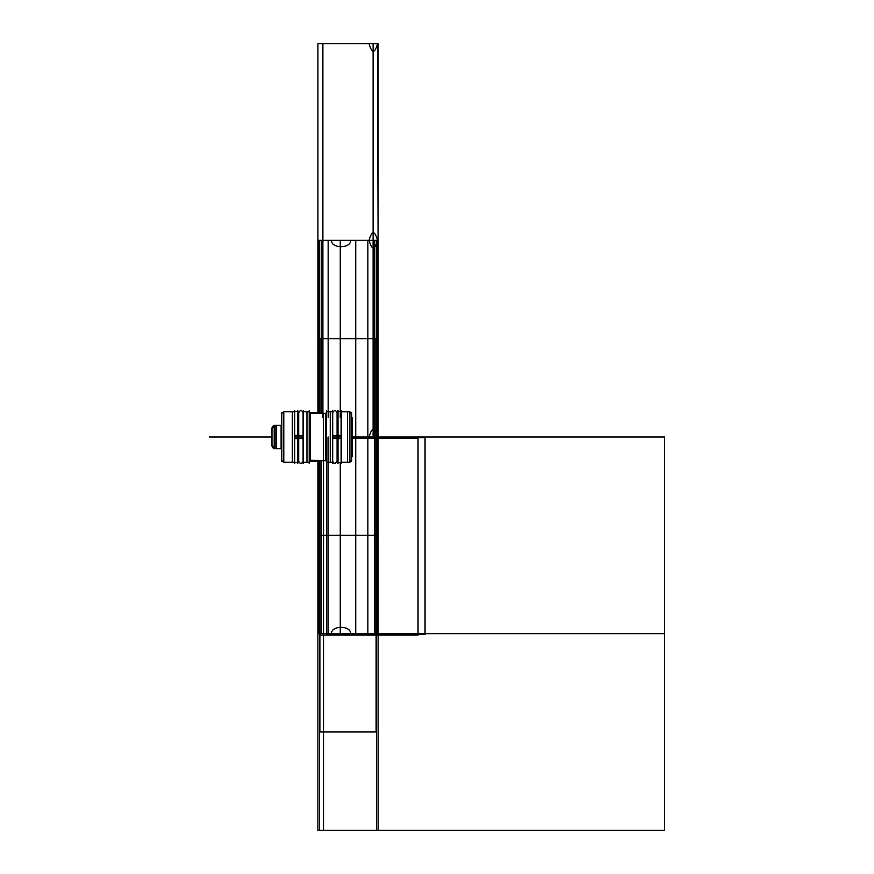 <?xml version="1.0" encoding="UTF-8"?>
<svg xmlns="http://www.w3.org/2000/svg" width="874" height="874" viewBox="0 0 874 874"><rect width="100%" height="100%" fill="white"/><g stroke="black" fill="none" stroke-linecap="round" stroke-linejoin="round"><path stroke-width="1.31" d="M351.599 461.385L351.599 412.615M349.895 411.894L351.709 413.708L351.709 460.336L349.895 462.106L351.599 460.445L351.599 413.555L351.599 460.445L349.895 462.149L351.599 460.445L351.599 413.555L349.895 411.851L351.599 413.555L351.599 460.445L351.599 413.555L349.895 411.851L351.599 413.555M349.622 411.578L351.709 413.664L349.622 411.578L349.622 462.422L351.709 460.336L349.622 462.422M341.231 462.27L349.895 462.27L349.895 411.676L349.895 462.324L347.481 462.324L347.481 411.676L349.895 411.73L341.231 411.73M349.72 411.676L347.481 411.676M347.481 462.324L349.72 462.324M341.275 463.329L341.275 410.671M337.867 459.145L337.08 459.145M337.867 414.855L337.08 414.855M341.089 410.474L341.089 463.526M337.867 438.606L341.231 438.606L341.231 411.49L337.867 411.49L337.867 438.606M341.089 437L338.019 437L341.089 437M337.867 462.51L337.867 435.394L341.231 435.394L341.231 462.51L337.867 462.51M338.019 410.474L338.019 463.526M332.699 412.812L332.699 461.188L332.699 435.481L337.08 435.481L337.08 461.188C335.561 464.138 334.097 464.138 332.699 461.188C333.518 464.028 334.971 464.028 337.08 461.188L337.08 437L332.699 437L337.08 437L337.08 412.812C335.682 409.862 334.218 409.862 332.699 412.812L332.699 438.519L337.08 438.519L337.08 412.812M332.513 463.329L332.513 410.671M332.655 462.27L326.417 462.324L326.417 411.676L332.655 411.73L332.655 462.324L326.417 462.324L332.655 462.27M332.601 411.676L330.252 411.676L332.601 411.676M330.252 462.324L332.601 462.324L330.252 462.324L330.252 411.676M326.559 463.329L326.559 410.671M309.374 413.173A0.94 0.94 180 0 0 310.314 413.588L325.478 413.555L325.478 460.456A0.94 0.94 180 0 1 326.417 460.827M309.374 460.827A0.94 0.94 180 0 1 310.314 460.412L310.314 413.544L325.478 413.555A0.94 0.94 180 0 0 326.417 413.173M325.62 417.444L325.62 413.555A0.94 0.94 -0 0 0 326.417 413.129A0.94 0.94 180 0 1 325.62 413.555A0.94 0.94 -0 0 0 326.417 413.129A0.94 0.94 180 0 1 325.62 413.555L325.62 460.445A0.94 0.94 180 0 1 326.417 460.871A0.94 0.94 -0 0 0 325.62 460.445A0.94 0.94 180 0 1 326.417 460.871A0.94 0.94 -0 0 0 325.62 460.445A0.94 0.94 180 0 1 326.417 460.871A0.94 0.94 180 0 0 325.478 460.456L310.314 460.445L317.24 460.445L310.314 460.445L309.221 461.385M325.478 460.39L310.314 460.39M325.478 413.61L310.314 413.61M325.882 413.555L323.522 413.555L325.882 413.555M323.522 460.412L309.374 460.248L325.882 460.445L323.522 460.445L323.522 413.555M351.709 417.477L352.298 417.477L352.298 456.556L351.709 456.523M310.161 460.445A0.94 0.94 0 0 0 309.374 460.871A0.94 0.94 0 0 1 310.161 460.445L310.161 413.555A0.94 0.94 0 0 1 309.374 413.129A0.94 0.94 0 0 0 310.161 413.555A0.94 0.94 0 0 1 309.374 413.129A0.94 0.94 0 0 0 310.161 413.555L310.161 460.445A0.94 0.94 0 0 0 309.374 460.871A0.94 0.94 0 0 1 310.161 460.445L310.161 413.555A0.94 0.94 0 0 1 309.374 413.129A0.94 0.94 0 0 0 310.161 413.555L310.161 460.445A0.94 0.94 0 0 0 309.374 460.871A0.94 0.94 0 0 1 310.161 460.445L310.161 425.267M309.221 463.329L309.221 410.671M309.374 462.27L303.125 462.324L303.125 411.676L309.374 411.73L309.374 462.324L303.125 462.324L309.374 462.27M309.32 411.676L306.971 411.676L309.32 411.676M306.971 462.324L309.32 462.324L306.971 462.324L306.971 411.676M303.278 463.329L303.278 410.671M298.711 459.145L297.925 459.145M298.711 414.855L297.925 414.855M297.772 410.474L297.772 463.526M294.549 438.606L297.925 438.606L297.925 411.49L294.549 411.49L294.549 438.606M297.772 437L294.702 437L297.772 437M294.549 462.51L294.549 435.394L297.925 435.394L297.925 462.51L294.549 462.51M294.702 410.474L294.702 463.526M298.711 438.519L303.092 438.519L303.092 412.812C301.683 409.862 300.23 409.862 298.711 412.812L298.711 438.519M298.711 412.812L298.711 461.188L298.711 435.481L303.092 435.481L303.092 461.188L303.092 437L298.711 437L303.092 437L303.092 412.812M294.516 463.329L294.516 410.671M294.549 462.27L283.471 462.27L283.471 411.676L294.549 411.73M294.68 411.676L292.309 411.676L294.68 411.676M292.309 462.324L294.68 462.324L292.309 462.324L292.309 411.676M283.471 462.051L281.701 460.292L281.701 413.664L283.471 411.949M283.788 411.578L281.701 413.664L283.788 411.578L283.788 462.422L281.701 460.336L283.788 462.422M283.635 462.27L281.81 460.445L283.471 462.106L281.81 460.445L281.81 413.555L283.471 411.894M283.635 411.73L281.81 413.555L281.81 460.445L281.81 413.555L281.81 460.445L283.471 462.106M281.81 461.385L281.81 412.615M283.689 411.676L283.689 448.733M281.1 448.646L274.196 448.646L281.1 448.733L281.1 425.267L281.701 425.288M281.1 425.354L274.196 425.321L274.196 448.679L281.1 448.679L275.113 448.679L275.113 425.321L275.113 448.679L281.701 448.712M276.61 425.321L274.239 425.321L276.61 425.321L276.61 448.679M271.978 428.468A3.125 3.125 0 0 1 274.196 425.485A3.125 3.125 0 0 0 271.978 428.457A3.125 3.125 0 0 1 274.196 425.463A3.125 3.125 0 0 0 271.978 428.457A3.125 3.125 0 0 1 274.196 425.463A3.125 3.125 0 0 0 271.978 428.457A3.125 3.125 0 0 1 274.196 425.463A3.125 3.125 0 0 0 271.989 428.61L275.255 425.332L271.978 428.457M271.978 445.543L275.255 448.668L271.978 445.543A3.125 3.125 -0 0 0 274.196 448.515A3.125 3.125 0 0 1 271.978 445.543A3.125 3.125 0 0 0 274.196 448.537A3.125 3.125 0 0 1 271.978 445.543A3.125 3.125 0 0 0 274.196 448.537A3.125 3.125 0 0 1 271.978 445.543A3.125 3.125 0 0 0 274.196 448.537M271.978 428.118L271.978 445.882M271.88 442.539L271.88 431.461M271.978 442.135L271.978 431.876M349.895 462.149L351.599 460.445M337.867 459.189L337.08 459.189L337.867 459.189M337.867 414.811L337.08 414.811L337.867 414.811M333.999 437L335.78 437L333.999 437M332.513 411.676L326.559 411.676L332.513 411.676M332.513 462.324L326.559 462.324L332.513 462.324M310.161 460.39L310.161 448.733M325.62 460.39L325.62 456.556M325.62 413.555L325.62 460.445L325.62 413.555A0.94 0.94 -0 0 0 326.417 413.129A0.94 0.94 -0 0 1 325.62 413.555L325.62 460.445A0.94 0.94 180 0 1 326.417 460.871M309.221 411.676L303.278 411.676L309.221 411.676M309.221 462.324L303.278 462.324L309.221 462.324M298.711 414.811L297.925 414.811L298.711 414.811M298.711 459.189L297.925 459.189L298.711 459.189M300.011 437L301.792 437L300.011 437M283.689 411.73L283.689 425.267M294.516 462.324L283.788 462.324L294.516 462.324M340.259 462.51L340.259 633.65L355.663 633.65L355.663 437L352.298 437L376.508 437L376.508 830.3L319.502 830.3L319.502 633.65L376.508 633.65L319.502 633.65L319.502 830.3L376.508 830.3L376.508 633.65L319.502 633.65L319.502 461.385L319.502 633.65L376.508 633.65L376.508 437L352.298 437L378.092 437L352.298 437L355.663 437L355.663 240.35L340.259 240.35L340.259 417.444M376.115 731.975L376.115 535.325L319.884 535.325L319.884 731.975L376.115 731.975L376.115 338.675L319.884 338.675L319.884 412.615L319.884 338.675L376.115 338.675L376.115 535.325L319.884 535.325L376.115 535.325L319.884 535.325L319.884 731.975L376.115 731.975M349.676 411.676L341.231 411.676L349.676 411.676M317.907 461.385L317.907 633.65L317.907 461.385L317.907 633.65L378.092 633.65L378.092 240.35L373.111 240.35L373.111 437L378.092 437L352.298 437L377.797 437L377.797 633.65L318.245 633.65L318.245 461.385L318.245 633.65L377.765 633.65L318.212 633.65L318.212 461.385L318.212 633.65L377.797 633.65L377.797 437L352.298 437L369.079 437C371.909 426.905 374.728 426.905 377.557 437L664.611 437L664.611 830.3L323.522 830.3L323.522 633.65L664.611 633.65L323.522 633.65L323.522 437L323.522 633.65L664.611 633.65L323.522 633.65L323.522 830.3L664.611 830.3L664.611 437L352.298 437L378.092 437L378.092 240.35L376.803 240.35L376.803 633.65L378.092 633.65L331.552 633.65C330.962 625.227 351.151 625.227 350.561 633.65L378.092 633.65L378.092 437L367.856 437L367.856 633.65L378.092 633.65L317.907 633.65L317.907 461.385L317.907 633.65L317.907 461.385L317.907 633.65L317.907 461.385L317.907 633.65L378.092 633.65L378.092 240.35L317.907 240.35L317.907 412.615L317.907 240.35L317.907 412.615L317.907 240.35L322.888 240.35L322.888 43.7L317.907 43.7L317.907 240.35L369.079 240.35C371.909 230.255 374.728 230.255 377.557 240.35L367.856 240.35L367.856 437L378.092 437L378.092 240.35L350.561 240.35C351.151 248.773 330.962 248.773 331.552 240.35L317.907 240.35L317.928 412.615L317.907 240.35L317.907 412.615L317.907 240.35L378.092 240.35L378.092 43.7L373.111 43.7L373.111 240.35L378.092 240.35L377.557 43.7C374.728 53.795 371.909 53.795 369.079 43.7L317.907 43.7L317.907 412.615L317.907 240.35L377.557 240.35C374.728 250.445 371.909 250.445 369.079 240.35L317.907 240.35L317.907 412.615M319.884 461.385L319.884 535.325L319.884 461.385M309.374 461.232L326.417 460.38L309.374 461.232M326.417 413.621L309.374 412.768L326.417 413.621M319.196 412.615L319.196 240.35L317.907 240.35L322.888 240.35L322.91 417.444M309.374 461.428L326.417 460.587L309.374 461.428M326.417 413.413L309.374 412.572L326.417 413.413M319.196 461.385L319.196 633.65L317.907 633.65L317.907 830.3L378.092 830.3L378.092 437L352.298 437L397.484 437L352.298 437L378.092 437L378.092 240.35L317.907 240.35L328.154 240.35L328.154 417.444M337.867 437L341.231 437L337.867 437M334.229 437L335.55 437L334.229 437M332.655 411.676L326.417 411.676L332.655 411.676M321.25 461.385L321.25 633.65L374.76 633.65L374.76 437L352.298 437L377.765 437L377.797 240.35L318.212 240.35L318.212 412.615L318.212 240.35L377.797 240.35L318.245 240.35L318.245 412.615L318.245 240.35L377.765 240.35L377.797 437L377.765 240.35L377.765 437L352.298 437L378.092 437L378.092 240.35L317.907 240.35L317.907 43.7L317.907 240.35L378.092 240.35L378.092 43.7L317.907 43.7L378.092 43.7L378.092 240.35L317.907 240.35L378.092 240.35L378.092 437L378.092 240.35L378.092 437L352.298 437L374.76 437L374.76 240.35L321.25 240.35L321.25 412.615M310.008 413.555L323.402 413.555L310.008 413.555M271.65 437L209.389 437L271.65 437M326.723 437.492L326.723 634.142L425.048 634.142L425.048 437.492L352.298 437.492L425.048 437.492L425.048 634.142L326.723 634.142L326.723 437.492M319.676 411.676L319.676 412.615L319.676 411.676M352.298 456.556L351.709 456.556L352.298 456.556M325.478 460.456L326.559 461.385L325.478 460.456L310.314 460.445A0.94 0.94 180 0 0 309.374 460.871M317.24 413.555L322.124 413.555M326.723 437.732L326.723 634.382L425.048 634.382L425.048 437.732L352.298 437.732L425.048 437.732L425.048 634.382L326.723 634.382L326.723 437.732M309.374 411.676L303.125 411.676L309.374 411.676M340.336 462.51L340.336 633.65L355.74 633.65L355.74 240.35L340.336 240.35L340.336 417.444M294.549 437L297.925 437L294.549 437M352.298 437L404.203 437L352.298 437L404.203 437L352.298 437L377.765 437L377.765 633.65L377.765 437L352.298 437L378.092 437L352.298 437L378.092 437L352.298 437L378.092 437L378.092 633.65L378.092 437L378.092 633.65L378.092 437L378.092 633.65L317.907 633.65L378.092 633.65L317.907 633.65L317.907 830.3L378.092 830.3L378.092 633.65L317.907 633.65L328.154 633.65L328.154 437M300.23 437L301.563 437L300.23 437M281.81 460.445L281.81 413.555M275.113 448.679L281.1 448.679L274.196 448.679L281.1 448.679L275.113 448.679L275.113 425.321L275.113 448.679L275.113 425.321L281.1 425.321L275.113 425.321L281.1 425.321L275.113 425.321L275.113 442.135M275.113 425.354L275.113 431.865M319.709 461.385L319.709 635.114L418.034 635.114L418.034 438.464L352.298 438.464L418.034 438.464L418.034 635.114L319.709 635.114L319.709 461.385M378.092 437L378.092 240.35L378.092 437M340.226 411.49L337.976 411.49M337.976 462.51L340.226 462.51M325.478 413.544L326.559 412.615L325.478 413.544M325.936 460.445L309.855 460.445L325.936 460.445M325.936 413.555L309.855 413.555L325.936 413.555M352.298 417.444L351.709 417.444L352.298 417.444M310.314 413.544L309.221 412.615L310.314 413.544M296.909 411.49L294.658 411.49M294.658 462.51L296.909 462.51M298.711 461.188C300.11 464.138 301.574 464.138 303.092 461.188L302.076 463.045M294.735 462.324L283.471 462.324L294.735 462.324M294.735 411.676L283.471 411.676L294.735 411.676M281.1 448.733L281.701 448.733L281.1 448.733M274.196 425.321L281.1 425.321L274.196 425.321"/></g></svg>
